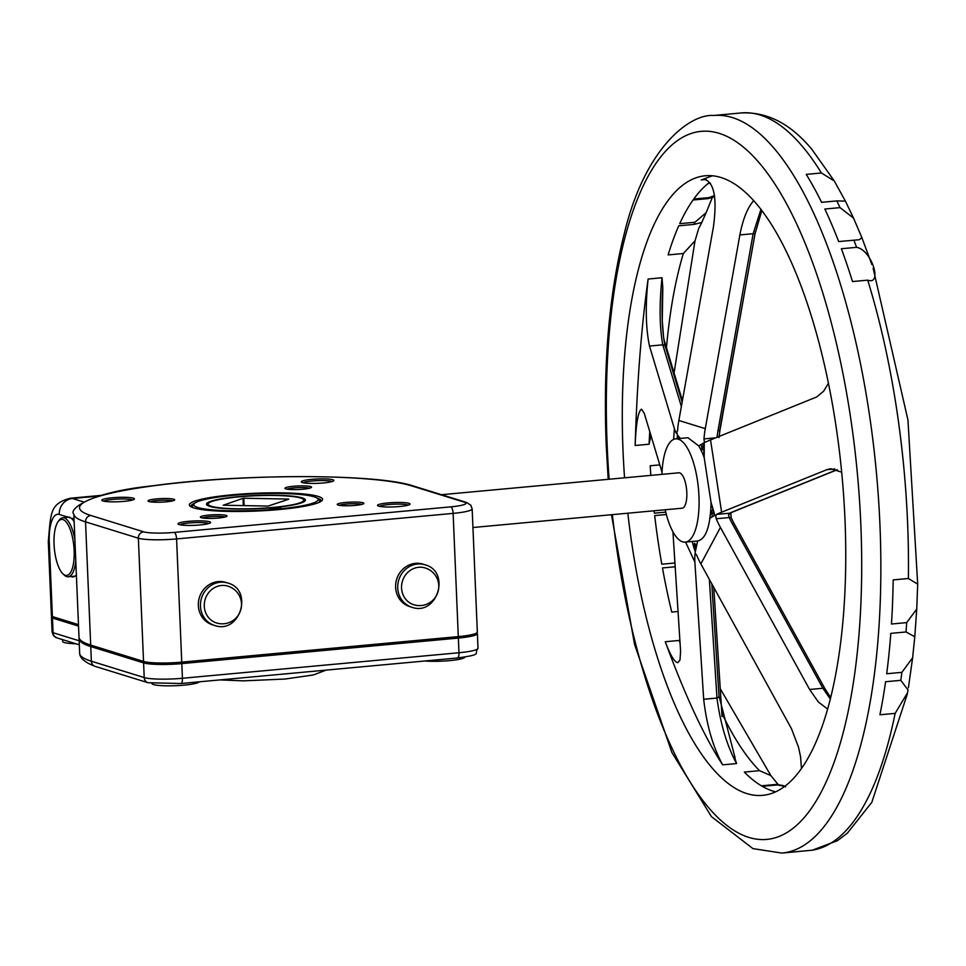 <?xml version="1.0" encoding="UTF-8"?>
<svg xmlns="http://www.w3.org/2000/svg" width="966" height="966" viewBox="0 0 966 966"><rect width="100%" height="100%" fill="white"/><g stroke="black" fill="none" stroke-linecap="round" stroke-linejoin="round"><path stroke-width="1.45" d="M679.992 641.738L679.158 640.446L680.064 642.849M650.999 435.654L649.055 444.215L649.756 431.56M734.402 756.523L736.551 763.563C726.951 745.692 720.419 723.848 716.965 698.044L703.683 699.275C706.641 725.128 712.968 746.984 722.64 764.843C704.347 736.925 685.22 695.894 665.248 641.738C670.38 655.371 674.594 662.326 677.89 662.64L680.004 659.971L680.583 651.229L672.94 531.843M718.849 695.303A2.958 2.125 176.3 0 1 718.994 695.858A2.958 2.125 176.3 0 1 718.994 695.87A2.958 2.125 176.3 0 1 716.965 698.044L709.346 579.346M837.16 469.645L733.146 511.678A2.958 2.427 -112 0 0 733.81 511.533L730.417 512.994A2.958 2.56 -114.9 0 1 729.62 513.2L728.509 514.926L730.163 513.369M730.779 512.741L731.202 517.812A2.958 1.135 156.2 0 0 729.282 517.547A78.306 64.927 28.2 0 0 732.216 523.5L822.887 688.251L830.265 698.913M824.722 688.347A2.958 1.026 151.2 0 0 824.698 688.287A2.958 1.026 151.2 0 0 822.887 688.251L809.605 689.482L818.383 702.016L827.56 708.984M728.509 514.926L729.282 517.547L716.241 518.754A92.156 76.411 28.2 0 0 720.431 527.424L809.605 689.482M719.646 430.764L755.014 233.893L753.154 233.7L717.98 430.667A78.306 72.643 107.2 0 0 717.074 437.272M760.979 209.296L753.154 233.7L739.871 234.919C742.89 219.161 747.503 207.714 753.734 200.578M665.357 346.528L663.582 337.231L662.278 320.869L662.797 287.796L662.024 277.749C659.259 304.411 659.512 326.774 662.773 344.838A2.958 2.669 -16.8 0 1 665.405 346.673A2.958 2.669 -16.8 0 1 665.405 346.685L682.129 402.146M665.502 347.555C662.241 333.946 661.299 314.421 662.676 288.991M662.024 472.229L644.25 413.291L641.521 409.186C638.176 411.226 636.051 423.325 635.145 445.507C637.077 382.113 641.412 326.617 648.114 279.041C645.276 305.703 645.735 328.042 649.49 346.057L662.773 344.838L681.356 406.469M720.431 527.424L700.857 563.927A92.156 76.411 28.2 0 1 696.679 555.257L695.532 553.808L694.965 554.726A92.156 61.921 155 0 0 694.88 562.079L703.683 699.275M661.927 474.354A51.85 18.076 84.7 0 1 675.705 438.866A51.85 18.076 84.7 0 1 698.466 488.832A51.85 18.076 84.7 0 1 685.244 542.131L697.211 541.02A51.85 18.076 -95.3 0 0 697.645 540.972L696.293 546.599A92.156 61.921 155 0 0 695.303 551.755L694.965 554.726L696.353 554.605M733.146 511.678A78.306 12.498 171.3 0 0 729.62 513.2L716.579 514.407L715.746 516.098L716.241 518.754M715.709 437.827L703.997 438.902L704.286 441.438L705.494 442.126A92.156 14.707 -8.7 0 1 710.529 439.916L816.717 396.966L823.684 391.158L828.454 383.176M673.592 439.433L674.425 428.747A92.156 38.133 -175.5 0 0 676.309 433.094L677.577 430.739A92.156 85.491 -72.8 0 1 678.857 420.476L713.451 226.744C717.327 197.632 714.103 181.777 703.791 179.193L701.244 179.942L706.206 179.483M674.425 428.747L649.49 346.057M821.438 172.986L834.298 180.992L845.395 201.121L836.798 200.916L821.595 202.317A370.364 129.106 -95.3 0 0 806.236 174.387L821.438 172.986A370.364 129.106 84.7 0 0 741.441 112.925C767.282 111.742 790.768 123.889 811.887 149.368L834.298 180.992M840.034 207.63L853.558 218.135L861.853 237.6L859.426 239.713L838.669 241.56A370.364 129.106 -95.3 0 0 824.831 209.03L840.034 207.63A370.364 129.106 84.7 0 0 836.798 200.916M856.588 247.332C871.67 249.783 882.948 285.646 867.697 280.152L852.495 281.553A370.364 129.106 -95.3 0 0 841.374 248.733L856.588 247.332A370.364 129.106 84.7 0 0 853.872 240.16M908.378 578.501L917.7 584.152L916.734 609.111L906.676 622.611L891.473 624.012A370.364 129.106 -95.3 0 0 893.176 579.902L908.378 578.501A370.364 129.106 84.7 0 0 867.697 280.152M906.023 631.969L914.79 636.739L912.628 657.749L901.894 672.348L886.679 673.749A370.364 129.106 -95.3 0 0 890.821 633.37L906.023 631.969A370.364 129.106 84.7 0 0 906.676 622.611M900.795 680.33L908.04 689.978L907.581 692.658L895.132 713.379L879.917 714.78A370.364 129.106 -95.3 0 0 885.593 681.73L900.795 680.33A370.364 129.106 84.7 0 0 901.894 672.348M741.441 112.925L713.789 115.473A370.364 129.106 -95.3 0 1 876.391 472.41A370.364 129.106 -95.3 0 1 781.892 853.075L794.342 851.927A370.364 129.106 -95.3 0 0 796.467 851.686L812.285 850.201L837.377 840.722L847.303 833.223L871.815 802.335L907.352 693.926M714.49 195.567L708.959 197.619L693.745 199.02A311.112 108.446 84.7 0 1 708.211 183.443L710.481 183.238M712.196 197.801L706.158 212.653L694.928 222.265L679.714 223.665A311.112 108.446 84.7 0 1 693.045 199.998L708.259 198.598L714.635 196.629M693.962 224.402L701.763 222.494L698.684 228.519L695.049 240.812L683.348 253.515L668.134 254.927A311.112 108.446 84.7 0 1 678.748 225.803L693.962 224.402A311.112 108.446 -95.3 0 1 694.928 222.265M785.551 786.867L783.486 785.648L776.579 784.404L761.377 785.805A311.112 108.446 84.7 0 1 744.315 772.088L759.53 770.675L770.856 775.565L777.992 784.332M775.541 791.83A311.112 108.446 84.7 0 1 773.198 791.178A311.112 108.446 84.7 0 1 762.246 786.324L777.461 784.923L784.621 786.372M678.06 611.502L671.756 612.094A311.112 108.446 84.7 0 1 662.459 567.948L675.186 566.776M674.944 562.997L661.795 564.216A311.112 108.446 84.7 0 1 654.67 515.59L666.359 514.516M665.755 512.137L654.38 513.175A311.112 108.446 84.7 0 1 654.115 510.785M650.842 475.381A311.112 108.446 84.7 0 1 650.203 465.769L659.814 464.887M624.567 477.808A311.112 108.446 84.7 0 1 705.409 175.764A311.112 108.446 84.7 0 1 842.002 475.586A311.112 108.446 84.7 0 1 762.621 795.344A311.112 108.446 84.7 0 1 746.923 793.605A311.112 108.446 84.7 0 1 627.84 513.212M712.401 175.764L701.244 179.942M841.676 472.193L830.76 468.727L826.727 469.73L834.865 468.969M801.466 768.381L800.56 756.692L798.532 747.249L791.516 728.787L700.857 563.927M676.997 432.997L677.371 434.809L680.305 438.443M680.209 438.443L679.593 437.731A92.156 38.133 -175.5 0 1 677.371 434.809L678.241 438.636M697.645 540.972L697.669 540.972C703.852 539.62 707.909 532.037 709.865 518.235L709.829 518.235A51.85 18.076 -95.3 0 0 711.048 502.561L712.908 509.179A92.156 76.411 28.2 0 0 714.876 515.264L715.746 516.098M709.829 518.235L712.316 516.701A92.156 14.707 -8.7 0 1 714.876 515.264L711.556 511.702L712.316 516.701M692.163 541.491L693.347 545.681A92.156 76.411 28.2 0 0 695.303 551.755L694.699 543.158L693.347 545.681M711.048 502.561L704.178 457.546L704.286 441.438M711.085 502.561L714.876 515.264L709.865 518.235M716.579 514.407A92.156 14.707 -8.7 0 1 721.614 512.197L826.727 469.73M703.791 442.983L702.004 449.419L703.828 449.975A92.156 85.491 -72.8 0 1 703.791 442.983A92.156 14.707 -8.7 0 0 701.231 444.42L702.004 449.419M703.828 449.975L704.142 457.546A51.85 18.076 -95.3 0 0 698.744 445.954L701.231 444.42M697.669 540.972L695.303 551.755M677.323 438.721A92.156 85.491 -72.8 0 1 677.371 434.809M698.768 445.942L687.949 437.731L675.705 438.866M703.997 438.902A92.156 85.491 -72.8 0 1 705.277 428.65L739.871 234.919M685.244 542.131A51.85 18.076 84.7 0 1 665.2 509.758M441.522 494.713L678.844 472.797A17.774 6.194 84.7 0 1 686.814 492.455A17.774 6.194 84.7 0 1 682.105 508.201L472.942 527.508M54.06 544.305A28.147 9.817 84.7 0 1 58.069 521.725A28.147 9.817 84.7 0 1 73.875 546.514A28.147 9.817 84.7 0 1 62.875 573.768A28.147 9.817 84.7 0 1 54.06 544.305M62.875 573.768L64.191 575.024A29.632 10.324 -95.3 0 0 68.212 576.787A29.632 10.324 -95.3 0 0 75.795 560.848M74.913 539.825A29.632 10.324 -95.3 0 0 62.766 517.776A29.632 10.324 -95.3 0 0 59.131 520.251L58.069 521.725M204.285 606.237A19.26 17.871 -72.8 0 1 227.952 586.169A19.26 19.26 0 0 1 240.655 610.258A19.26 19.26 0 0 1 216.565 622.973A19.26 17.871 -72.8 0 1 204.285 606.237M214.633 625.473L212.52 624.821A22.218 20.612 -72.8 0 1 198.344 605.501A22.218 20.612 -72.8 0 1 225.646 582.365L227.771 583.017A22.218 20.612 107.2 0 0 200.457 606.165A22.218 20.612 107.2 0 0 214.633 625.473C239.954 634.65 253.841 589.743 227.771 583.017M401.554 588.016A19.26 17.871 -72.8 0 1 425.221 567.96A19.26 19.26 0 0 1 437.924 592.049A19.26 19.26 0 0 1 413.834 604.752A19.26 17.871 -72.8 0 1 401.554 588.016M411.902 607.264L409.789 606.612A22.218 20.612 -72.8 0 1 395.613 587.292A22.218 20.612 -72.8 0 1 422.927 564.144L425.04 564.796A22.218 20.612 107.2 0 0 397.726 587.944A22.218 20.612 107.2 0 0 411.902 607.264C437.224 616.429 451.122 571.522 425.04 564.796M78.524 626.113L52.454 618.047A14.816 1.98 177.6 0 1 51.476 617.395A14.816 1.98 177.6 0 1 52.502 616.61M476.842 632.851A29.632 3.961 177.6 0 1 477.385 633.563A29.632 3.961 177.6 0 1 458.355 638.067L181.813 663.606A29.632 3.961 177.6 0 1 143.596 662.893L90.756 646.556A177.78 23.764 177.6 0 1 79.055 638.671A177.78 23.764 177.6 0 1 79.115 637.934M379.433 506.341A14.816 1.98 177.6 0 1 392.824 504.252A14.816 1.98 177.6 0 1 407.688 504.916A14.816 1.98 177.6 0 1 408.244 505.133M409.004 503.322A16.301 2.174 -2.4 0 0 389.721 502.779A16.301 2.174 -2.4 0 0 377.67 505.689A16.301 2.174 -2.4 0 0 393.887 506.896A16.301 2.174 -2.4 0 0 409.946 504.337A16.301 2.174 -2.4 0 0 409.004 503.322M362.999 502.767A13.331 1.787 -2.4 0 0 347.217 502.32A13.331 1.787 -2.4 0 0 337.363 504.711A13.331 1.787 -2.4 0 0 350.634 505.701A13.331 1.787 -2.4 0 0 363.759 503.6A13.331 1.787 -2.4 0 0 362.999 502.767M332.787 479.752A16.301 2.174 -2.4 0 0 313.503 479.208A16.301 2.174 -2.4 0 0 301.452 482.119A16.301 2.174 -2.4 0 0 317.669 483.326A16.301 2.174 -2.4 0 0 333.717 480.766A16.301 2.174 -2.4 0 0 332.787 479.752M173.808 499.229A13.331 1.787 -2.4 0 0 158.038 498.782A13.331 1.787 -2.4 0 0 148.172 501.173A13.331 1.787 -2.4 0 0 161.443 502.163A13.331 1.787 -2.4 0 0 174.58 500.062A13.331 1.787 -2.4 0 0 173.808 499.229M209.55 521.737A16.301 2.174 -2.4 0 0 190.266 521.193A16.301 2.174 -2.4 0 0 178.227 524.115A16.301 2.174 -2.4 0 0 194.432 525.323A16.301 2.174 -2.4 0 0 210.491 522.763A16.301 2.174 -2.4 0 0 209.55 521.737M318.176 496.403A66.666 8.911 -2.4 0 0 239.29 494.194A66.666 8.911 -2.4 0 0 190.012 506.112A66.666 8.911 -2.4 0 0 256.328 511.05A66.666 8.911 -2.4 0 0 322.016 500.581A66.666 8.911 -2.4 0 0 318.176 496.403M226.116 515.409A13.331 1.787 -2.4 0 0 210.346 514.963A13.331 1.787 -2.4 0 0 200.481 517.353A13.331 1.787 -2.4 0 0 213.752 518.331A13.331 1.787 -2.4 0 0 226.889 516.242A13.331 1.787 -2.4 0 0 226.116 515.409M133.332 498.166A16.301 2.174 -2.4 0 0 114.048 497.623A16.301 2.174 -2.4 0 0 102.01 500.545A16.301 2.174 -2.4 0 0 118.214 501.74A16.301 2.174 -2.4 0 0 134.274 499.193A16.301 2.174 -2.4 0 0 133.332 498.166M310.69 486.586A13.331 1.787 -2.4 0 0 294.908 486.152A13.331 1.787 -2.4 0 0 285.055 488.53A13.331 1.787 -2.4 0 0 298.325 489.52A13.331 1.787 -2.4 0 0 311.45 487.432A13.331 1.787 -2.4 0 0 310.69 486.586M339.38 505.351A11.858 1.582 177.6 0 1 350.344 503.805A11.858 1.582 177.6 0 1 361.682 504.361A11.858 1.582 177.6 0 1 361.815 504.409M287.071 489.17A11.858 1.582 177.6 0 1 298.047 487.637A11.858 1.582 177.6 0 1 309.374 488.18A11.858 1.582 177.6 0 1 309.506 488.228M303.215 482.771A14.816 1.98 177.6 0 1 316.606 480.682A14.816 1.98 177.6 0 1 331.471 481.346A14.816 1.98 177.6 0 1 332.026 481.563M103.76 501.185A14.816 1.98 177.6 0 1 117.152 499.096A14.816 1.98 177.6 0 1 132.016 499.76A14.816 1.98 177.6 0 1 132.571 499.977M150.189 501.813A11.858 1.582 177.6 0 1 161.165 500.267A11.858 1.582 177.6 0 1 172.491 500.823A11.858 1.582 177.6 0 1 172.624 500.871M202.498 517.981A11.858 1.582 177.6 0 1 213.474 516.448A11.858 1.582 177.6 0 1 224.8 517.003A11.858 1.582 177.6 0 1 224.933 517.039M179.978 524.755A14.816 1.98 177.6 0 1 193.369 522.678A14.816 1.98 177.6 0 1 208.233 523.331A14.816 1.98 177.6 0 1 208.801 523.548M191.002 506.8A65.181 8.718 177.6 0 1 190.894 506.341A65.181 8.718 177.6 0 1 194.83 503.141M316.957 498.021A65.181 8.718 177.6 0 1 321.147 500.883A65.181 8.718 177.6 0 1 321.086 501.342M314.035 496.79A62.222 8.32 177.6 0 1 317.512 498.444A62.222 8.32 177.6 0 1 256.304 510.459A62.222 8.32 177.6 0 1 194.311 503.612A62.222 8.32 177.6 0 1 248.66 494.181A62.222 8.32 177.6 0 1 314.035 496.79M194.311 503.612L192.91 505.109A63.708 8.513 -2.4 0 0 192.379 506.281A63.708 8.513 -2.4 0 0 193.598 507.85M318.575 502.61A63.708 8.513 -2.4 0 0 319.674 500.943A63.708 8.513 -2.4 0 0 319.046 499.82L317.512 498.444M278.22 507.138A49.483 6.617 -2.4 0 0 304.978 500.98A49.483 6.617 -2.4 0 0 255.688 495.534A49.483 6.617 -2.4 0 0 207.014 505.097A49.483 6.617 -2.4 0 0 268.814 508.007L271.555 508.853L280.949 507.983L278.22 507.138L277.496 507.718L278.957 508.176M244.108 505.616L243.794 498.227L243.021 498.299L223.255 505.23L268.125 506.063L288.665 499.253M243.794 498.227L288.665 499.072M243.021 498.299L243.323 505.604M207.364 505.363A48.892 6.533 177.6 0 1 207.135 504.783A48.892 6.533 177.6 0 1 208.994 502.875M302.817 498.951A48.892 6.533 177.6 0 1 304.833 500.69A48.892 6.533 177.6 0 1 304.652 501.294M300.619 498.021A47.853 6.4 177.6 0 1 303.3 499.301A47.853 6.4 177.6 0 1 256.231 508.539A47.853 6.4 177.6 0 1 208.547 503.274A47.853 6.4 177.6 0 1 250.351 496.017A47.853 6.4 177.6 0 1 300.619 498.021M208.547 503.274L207.992 503.866A48.445 6.472 -2.4 0 0 207.581 504.759A48.445 6.472 -2.4 0 0 208.547 505.979M269.961 508.37A48.445 6.472 -2.4 0 0 277.592 507.645M303.529 501.994A48.445 6.472 -2.4 0 0 304.387 500.702A48.445 6.472 -2.4 0 0 303.904 499.857L303.3 499.301M90.816 515.482A5.929 5.494 107.2 0 0 85.527 521.869L138.367 538.207A29.632 3.961 -2.4 0 0 176.585 538.919L453.126 513.381L458.295 636.606L181.753 662.145L176.585 538.919A5.929 2.065 -95.3 0 0 174.23 532.399A23.703 3.164 177.6 0 1 143.656 531.831L90.816 515.482A171.851 22.979 177.6 0 1 189.916 481.72A171.851 22.979 177.6 0 1 411.601 485.862L464.441 502.211A23.703 3.164 177.6 0 1 450.772 506.86L174.23 532.399M143.656 531.831A5.929 5.494 -72.8 0 0 138.367 538.207L143.536 661.42A29.632 3.961 -2.4 0 0 181.753 662.145M143.536 661.42L90.695 645.083A177.78 23.764 177.6 0 1 78.995 637.21L73.827 513.984A177.78 23.764 -2.4 0 0 85.527 521.869L90.695 645.083M51.415 615.922A14.816 1.98 -2.4 0 0 52.393 616.574L49.278 542.312A14.816 1.98 177.6 0 1 48.3 541.648L51.415 615.922M65.531 517.522A30.224 10.529 84.7 0 1 66.968 516.846L67.548 516.738M49.278 542.312A31.661 11.037 84.7 0 1 59.252 514.455L71.218 518.15A30.224 10.529 84.7 0 1 74.153 521.773M76.386 574.951A30.224 10.529 84.7 0 1 73.102 576.931A30.224 10.529 84.7 0 1 70.989 576.533M458.295 636.606A29.632 3.961 -2.4 0 0 477.325 632.102L472.157 508.877A29.632 3.961 -2.4 0 1 453.126 513.381A5.929 2.065 -95.3 0 0 450.772 506.86M78.463 624.64L52.393 616.574M62.609 639.649L62.681 641.472A23.703 3.164 -2.4 0 0 75.891 643.754M151.964 683.542A23.703 3.164 -2.4 0 0 174.774 685.727A23.703 3.164 -2.4 0 0 199.238 681.827M424.883 660.986A23.703 3.164 -2.4 0 0 450.337 660.551A23.703 3.164 -2.4 0 0 464.803 657.085M731.202 517.812L734.039 523.524A2.958 1.026 151.2 0 0 732.216 523.5M718.921 437.646L719.839 430.86L717.98 430.667M719.984 430.063L719.139 436.439M895.132 713.379A370.364 129.106 84.7 0 1 811.682 850.273M708.959 197.619A311.112 108.446 -95.3 0 0 708.259 198.598M683.348 253.515A311.112 108.446 -95.3 0 0 666.48 347.772M721.819 713.101A311.112 108.446 -95.3 0 0 759.53 770.675M776.579 784.404A311.112 108.446 -95.3 0 0 777.461 784.923M635.145 445.507L649.055 444.215M662.024 277.749L648.114 279.041M722.64 764.843L736.551 763.563M679.158 640.446L665.248 641.738M609.123 479.233A355.56 123.938 84.7 0 1 607.203 446.34A355.56 123.938 84.7 0 1 777.002 187.356A355.56 123.938 84.7 0 1 822.718 789.125A355.56 123.938 84.7 0 1 612.396 514.636M712.908 509.179L711.556 511.702M696.293 546.599L694.699 543.158M710.529 439.916L721.614 512.197M694.88 562.079L685.558 542.095M679.533 438.516L679.593 437.731M678.857 420.476L705.277 428.65M291.925 673.266A66.666 8.911 177.6 0 1 286.624 673.797A66.666 8.911 177.6 0 1 281.142 674.268M472.157 508.877L470.853 505.254L466.433 502.417A5.929 5.494 107.2 0 0 464.441 502.211M466.433 502.417L413.593 486.067A5.929 5.494 107.2 0 0 411.601 485.862M79.14 640.784L53.07 632.718A5.929 5.494 107.2 0 0 56.849 637.862L53.516 635.725L52.092 632.054A14.816 1.98 177.6 0 0 53.07 632.718L52.454 618.047M458.355 638.067L458.971 652.738L182.429 678.277A5.929 2.065 84.7 0 1 180.859 683.517L457.401 657.991C484.051 654.223 473.268 654.103 478.001 648.234A29.632 3.961 177.6 0 1 458.971 652.738A5.929 2.065 84.7 0 1 457.401 657.991A5.929 2.065 84.7 0 1 457.099 657.955M181.813 663.606L182.429 678.277A29.632 3.961 177.6 0 1 144.212 677.564A5.929 5.494 107.2 0 0 147.991 682.708L180.859 683.517A5.929 2.065 84.7 0 1 180.557 683.493M90.756 646.556L91.372 661.215A5.929 5.494 107.2 0 0 95.151 666.371C85.105 662.543 79.949 658.208 79.671 653.342A177.78 23.764 177.6 0 0 91.372 661.215L144.212 677.564L143.596 662.893M59.252 514.455A14.816 13.741 -72.8 0 1 72.462 498.504A46.477 16.205 -95.3 0 0 70.12 498.251C49.978 503.878 50.92 512.209 48.3 541.648M71.218 518.15L74.044 519.032M83.39 501.885L72.462 498.504L99.039 496.053M735.078 757.791L718.994 695.979M711.797 583.802L718.994 695.87M733.81 511.533L837.317 469.718M830.627 697.464L824.686 688.287M734.039 523.524L824.698 688.287M755.014 233.893L761.872 210.455M682.407 400.6L663.823 338.981M713.753 587.352L722.037 716.518M719.996 430.087L755.424 231.659M845.395 201.121L853.558 218.135M861.853 237.6L871.851 264.527M873.119 268.21L907.955 420.005L917.7 584.152M916.734 609.111L914.79 636.739M912.628 657.749L908.402 687.78M706.158 212.653L701.763 222.494M694.965 241.077L674.063 372.936M720.25 688.734L770.856 775.565M781.892 853.075L752.949 848.619L711.447 816.632L671.889 752.478L634.541 644.322L611.466 514.721M608.194 479.317L606.225 445.676C603.05 364.798 608.991 294.413 624.072 234.521C644.6 147.605 690.002 113.602 713.789 115.473M68.212 576.787L75.119 576.147M62.766 517.776L69.673 517.136M192.379 506.281L192.427 507.44M319.674 500.943L319.722 502.103M207.581 504.759L207.618 505.52M304.387 500.702L304.423 501.463M326.206 670.102L313.358 674.956L285.055 679.038L243.263 680.861L219.994 679.907M413.593 486.067C376.788 473.4 239.157 473.654 152.193 485.886C86.046 492.636 68.683 510.446 73.827 513.984M79.309 644.817L56.849 637.862M147.991 682.708L95.151 666.371M51.476 617.395L52.092 632.054M101.599 495.341L70.12 498.251M477.385 633.563L478.001 648.234M79.055 638.671L79.671 653.342M73.839 624.664L73.778 623.191M186.692 663.159L186.631 661.686M163.025 664.487L162.964 663.014M452.173 638.647L452.112 637.174M428.53 640.82L428.469 639.359"/></g></svg>
